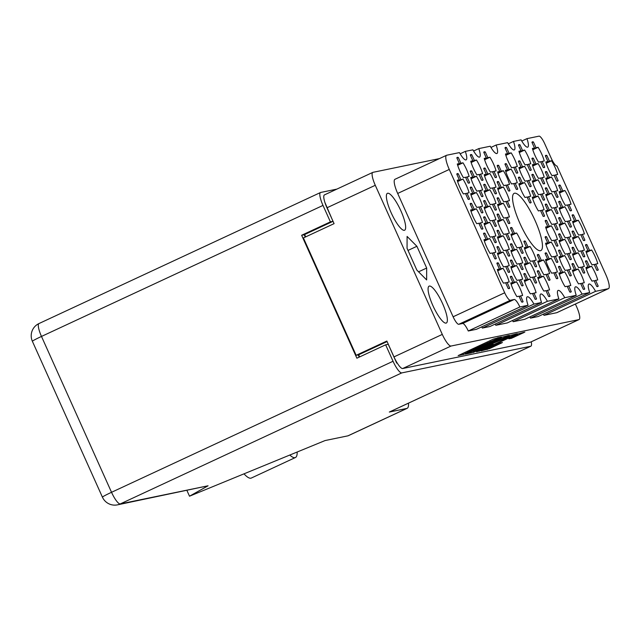 <?xml version="1.0" encoding="UTF-8"?>
<svg xmlns="http://www.w3.org/2000/svg" width="641" height="641" viewBox="0 0 641 641"><rect width="100%" height="100%" fill="white"/><g stroke="black" fill="none" stroke-linecap="round" stroke-linejoin="round"><path stroke-width="0.96" d="M558.151 180.61L555.579 174.881L557.678 174.448A14.15 3.349 65 0 0 551.532 160.763L549.425 161.203L546.853 155.475A14.15 3.349 65 0 0 545.779 155.37A14.15 3.349 65 0 0 545.355 155.787L547.927 161.508L545.82 161.949A14.15 3.349 65 0 0 548.384 168.895A14.15 3.349 65 0 0 551.973 175.626L554.072 175.193L556.644 180.914A14.15 3.349 65 0 0 557.726 181.026A14.15 3.349 65 0 0 558.151 180.61L557.125 181.083M544.73 167.125L542.158 161.404L544.257 160.971A14.15 3.349 65 0 0 538.111 147.286L536.012 147.718L533.44 141.998A14.15 3.349 65 0 0 532.359 141.885A14.15 3.349 65 0 0 531.934 142.31L534.506 148.031L532.407 148.464A14.15 3.349 65 0 0 534.963 155.41A14.15 3.349 65 0 0 538.552 162.149L540.659 161.716L543.231 167.437A14.15 3.349 65 0 0 544.305 167.549A14.15 3.349 65 0 0 544.73 167.125L543.704 167.605M544.682 183.39L542.11 177.669L544.209 177.228A14.15 3.349 65 0 0 538.063 163.551L535.956 163.984L533.384 158.263A14.15 3.349 65 0 0 532.31 158.151A14.15 3.349 65 0 0 531.886 158.575L534.458 164.296L532.351 164.729A14.15 3.349 65 0 0 534.914 171.676A14.15 3.349 65 0 0 538.504 178.414L540.603 177.974L543.175 183.703A14.15 3.349 65 0 0 544.257 183.807A14.15 3.349 65 0 0 544.682 183.39L543.656 183.863M531.213 186.17L528.641 180.45L530.74 180.017A14.15 3.349 65 0 0 524.594 166.331L522.487 166.764L519.915 161.043A14.15 3.349 65 0 0 518.841 160.931A14.15 3.349 65 0 0 518.417 161.356L520.989 167.077L518.881 167.509A14.15 3.349 65 0 0 521.445 174.456A14.15 3.349 65 0 0 525.035 181.195L527.134 180.762L529.706 186.483A14.15 3.349 65 0 0 530.788 186.595A14.15 3.349 65 0 0 531.213 186.17L530.187 186.651M517.744 188.959L515.172 183.23L517.271 182.797A14.15 3.349 65 0 0 511.125 169.12L509.018 169.553L506.446 163.832A14.15 3.349 65 0 0 505.372 163.719A14.15 3.349 65 0 0 504.948 164.136L507.52 169.865L505.412 170.298A14.15 3.349 65 0 0 507.976 177.245A14.15 3.349 65 0 0 511.566 183.975L513.665 183.542L516.237 189.263A14.15 3.349 65 0 0 517.319 189.375A14.15 3.349 65 0 0 517.744 188.959L516.718 189.432M571.516 210.352L568.944 204.623L571.043 204.191A14.15 3.349 65 0 0 564.897 190.513L562.798 190.946L560.226 185.225A14.15 3.349 65 0 0 559.144 185.113A14.15 3.349 65 0 0 558.72 185.529L561.292 191.258L559.192 191.691A14.15 3.349 65 0 0 561.748 198.638A14.15 3.349 65 0 0 565.338 205.368L567.445 204.936L570.017 210.657A14.15 3.349 65 0 0 571.091 210.769A14.15 3.349 65 0 0 571.516 210.352L570.49 210.825M558.047 213.132L555.475 207.412L557.574 206.979A14.15 3.349 65 0 0 551.428 193.294L549.329 193.726L546.757 188.005A14.15 3.349 65 0 0 545.675 187.893A14.15 3.349 65 0 0 545.251 188.318L547.823 194.039L545.723 194.471A14.15 3.349 65 0 0 548.279 201.418A14.15 3.349 65 0 0 551.869 208.157L553.976 207.724L556.548 213.445A14.15 3.349 65 0 0 557.622 213.557A14.15 3.349 65 0 0 558.047 213.132L557.021 213.605M544.578 215.913L542.006 210.192L544.105 209.759A14.15 3.349 65 0 0 537.959 196.074L535.86 196.515L533.288 190.786A14.15 3.349 65 0 0 532.206 190.681A14.15 3.349 65 0 0 531.782 191.098L534.354 196.819L532.254 197.26A14.15 3.349 65 0 0 534.81 204.207A14.15 3.349 65 0 0 538.4 210.937L540.507 210.504L543.079 216.225A14.15 3.349 65 0 0 544.153 216.338A14.15 3.349 65 0 0 544.578 215.913L543.552 216.394M584.88 240.095L582.308 234.374L584.416 233.933A14.15 3.349 65 0 0 578.262 220.256L576.163 220.688L573.591 214.967A14.15 3.349 65 0 0 572.517 214.855A14.15 3.349 65 0 0 572.084 215.272L574.657 221.001L572.557 221.433A14.15 3.349 65 0 0 575.121 228.38A14.15 3.349 65 0 0 578.703 235.119L580.81 234.678L583.382 240.407A14.15 3.349 65 0 0 584.456 240.511A14.15 3.349 65 0 0 584.88 240.095L583.863 240.567M571.411 242.875L568.839 237.154L570.947 236.721A14.15 3.349 65 0 0 564.793 223.036L562.694 223.469L560.122 217.748A14.15 3.349 65 0 0 559.048 217.636A14.15 3.349 65 0 0 558.615 218.06L561.187 223.781L559.088 224.214A14.15 3.349 65 0 0 561.652 231.161A14.15 3.349 65 0 0 565.234 237.899L567.341 237.466L569.913 243.187A14.15 3.349 65 0 0 570.987 243.3A14.15 3.349 65 0 0 571.411 242.875L570.394 243.356M557.942 245.663L555.37 239.934L557.478 239.502A14.15 3.349 65 0 0 551.324 225.824L549.225 226.257L546.653 220.528A14.15 3.349 65 0 0 545.579 220.424A14.15 3.349 65 0 0 545.146 220.841L547.718 226.569L545.619 227.002A14.15 3.349 65 0 0 548.183 233.949A14.15 3.349 65 0 0 551.765 240.679L553.872 240.247L556.444 245.968A14.15 3.349 65 0 0 557.518 246.08A14.15 3.349 65 0 0 557.942 245.663L556.925 246.136M598.253 269.837L595.681 264.116L597.781 263.675A14.15 3.349 65 0 0 591.635 249.998L589.528 250.431L586.956 244.71A14.15 3.349 65 0 0 585.882 244.598A14.15 3.349 65 0 0 585.457 245.022L588.029 250.743L585.922 251.176A14.15 3.349 65 0 0 588.486 258.123A14.15 3.349 65 0 0 592.076 264.861L594.175 264.421L596.747 270.149A14.15 3.349 65 0 0 597.821 270.262A14.15 3.349 65 0 0 598.253 269.837L597.228 270.31M584.784 272.617L582.212 266.896L584.312 266.464A14.15 3.349 65 0 0 578.166 252.778L576.059 253.219L573.487 247.49A14.15 3.349 65 0 0 572.413 247.378A14.15 3.349 65 0 0 571.988 247.803L574.56 253.524L572.453 253.956A14.15 3.349 65 0 0 575.017 260.911A14.15 3.349 65 0 0 578.607 267.642L580.706 267.209L583.278 272.93A14.15 3.349 65 0 0 584.352 273.042A14.15 3.349 65 0 0 584.784 272.617L583.759 273.098M571.315 275.406L568.743 269.677L570.843 269.244A14.15 3.349 65 0 0 564.697 255.567L562.59 255.999L560.018 250.278A14.15 3.349 65 0 0 558.944 250.166A14.15 3.349 65 0 0 558.519 250.583L561.091 256.312L558.984 256.745A14.15 3.349 65 0 0 561.548 263.691A14.15 3.349 65 0 0 565.138 270.422L567.237 269.989L569.809 275.718A14.15 3.349 65 0 0 570.883 275.822A14.15 3.349 65 0 0 571.315 275.406L570.29 275.878M557.846 278.186L555.274 272.465L557.374 272.032A14.15 3.349 65 0 0 551.228 258.347L549.121 258.78L546.549 253.059A14.15 3.349 65 0 0 545.475 252.947A14.15 3.349 65 0 0 545.05 253.371L547.622 259.092L545.515 259.525A14.15 3.349 65 0 0 548.079 266.472A14.15 3.349 65 0 0 551.669 273.21L553.768 272.778L556.34 278.498A14.15 3.349 65 0 0 557.414 278.611A14.15 3.349 65 0 0 557.846 278.186L556.821 278.667M531.261 169.913L528.689 164.184L530.788 163.751A14.15 3.349 65 0 0 524.642 150.066L522.543 150.507L519.971 144.778A14.15 3.349 65 0 0 518.889 144.674A14.15 3.349 65 0 0 518.465 145.09L521.037 150.811L518.938 151.252A14.15 3.349 65 0 0 521.494 158.199A14.15 3.349 65 0 0 525.083 164.929L527.19 164.497L529.762 170.218A14.15 3.349 65 0 0 530.836 170.33A14.15 3.349 65 0 0 531.261 169.913L530.235 170.386M517.792 172.693L515.22 166.972L517.327 166.532A14.15 3.349 65 0 0 511.173 152.854L509.074 153.287L506.502 147.566A14.15 3.349 65 0 0 505.42 147.454A14.15 3.349 65 0 0 504.996 147.879L507.568 153.6L505.469 154.032A14.15 3.349 65 0 0 508.025 160.979A14.15 3.349 65 0 0 511.614 167.718L513.721 167.277L516.293 173.006A14.15 3.349 65 0 0 517.367 173.118A14.15 3.349 65 0 0 517.792 172.693L516.766 173.166M558.095 196.867L555.523 191.146L557.63 190.714A14.15 3.349 65 0 0 551.476 177.028L549.377 177.461L546.805 171.74A14.15 3.349 65 0 0 545.731 171.628A14.15 3.349 65 0 0 545.299 172.052L547.871 177.773L545.771 178.206A14.15 3.349 65 0 0 548.335 185.153A14.15 3.349 65 0 0 551.917 191.891L554.024 191.459L556.596 197.18A14.15 3.349 65 0 0 557.67 197.292A14.15 3.349 65 0 0 558.095 196.867L557.077 197.348M544.626 199.655L542.054 193.927L544.161 193.494A14.15 3.349 65 0 0 538.007 179.817L535.908 180.249L533.336 174.528A14.15 3.349 65 0 0 532.262 174.416A14.15 3.349 65 0 0 531.83 174.833L534.402 180.562L532.302 180.994A14.15 3.349 65 0 0 534.866 187.941A14.15 3.349 65 0 0 538.448 194.672L540.555 194.239L543.127 199.96A14.15 3.349 65 0 0 544.201 200.072A14.15 3.349 65 0 0 544.626 199.655L543.608 200.128M531.157 202.436L528.585 196.715L530.692 196.282A14.15 3.349 65 0 0 524.538 182.597L522.439 183.03L519.867 177.309A14.15 3.349 65 0 0 518.793 177.196A14.15 3.349 65 0 0 518.361 177.621L520.933 183.342L518.833 183.775A14.15 3.349 65 0 0 521.397 190.722A14.15 3.349 65 0 0 524.979 197.46L527.086 197.027L529.658 202.748A14.15 3.349 65 0 0 530.732 202.86A14.15 3.349 65 0 0 531.157 202.436L530.139 202.917M571.468 226.61L568.896 220.889L570.995 220.456A14.15 3.349 65 0 0 564.849 206.771L562.742 207.211L560.17 201.482A14.15 3.349 65 0 0 559.096 201.378A14.15 3.349 65 0 0 558.672 201.795L561.244 207.516L559.136 207.956A14.15 3.349 65 0 0 561.7 214.903A14.15 3.349 65 0 0 565.29 221.634L567.389 221.201L569.961 226.922A14.15 3.349 65 0 0 571.035 227.034A14.15 3.349 65 0 0 571.468 226.61L570.442 227.09M557.999 229.398L555.427 223.677L557.526 223.236A14.15 3.349 65 0 0 551.38 209.559L549.273 209.992L546.701 204.271A14.15 3.349 65 0 0 545.627 204.159A14.15 3.349 65 0 0 545.203 204.575L547.775 210.304L545.667 210.737A14.15 3.349 65 0 0 548.231 217.684A14.15 3.349 65 0 0 551.821 224.422L553.92 223.981L556.492 229.71A14.15 3.349 65 0 0 557.566 229.815A14.15 3.349 65 0 0 557.999 229.398L556.973 229.871M584.832 256.36L582.26 250.631L584.36 250.198A14.15 3.349 65 0 0 578.214 236.521L576.115 236.954L573.543 231.225A14.15 3.349 65 0 0 572.461 231.121A14.15 3.349 65 0 0 572.036 231.537L574.608 237.258L572.509 237.699A14.15 3.349 65 0 0 575.065 244.646A14.15 3.349 65 0 0 578.655 251.376L580.754 250.943L583.326 256.664A14.15 3.349 65 0 0 584.408 256.777A14.15 3.349 65 0 0 584.832 256.36L583.807 256.833M571.363 259.14L568.791 253.419L570.891 252.979A14.15 3.349 65 0 0 564.745 239.301L562.646 239.734L560.074 234.013A14.15 3.349 65 0 0 558.992 233.901A14.15 3.349 65 0 0 558.567 234.326L561.139 240.046L559.04 240.479A14.15 3.349 65 0 0 561.596 247.426A14.15 3.349 65 0 0 565.186 254.165L567.285 253.724L569.857 259.453A14.15 3.349 65 0 0 570.939 259.565A14.15 3.349 65 0 0 571.363 259.14L570.338 259.613M557.894 261.921L555.322 256.2L557.422 255.767A14.15 3.349 65 0 0 551.276 242.082L549.177 242.522L546.605 236.793A14.15 3.349 65 0 0 545.523 236.681A14.15 3.349 65 0 0 545.098 237.106L547.67 242.827L545.571 243.268A14.15 3.349 65 0 0 548.127 250.214A14.15 3.349 65 0 0 551.717 256.945L553.824 256.512L556.396 262.233A14.15 3.349 65 0 0 557.47 262.345A14.15 3.349 65 0 0 557.894 261.921L556.869 262.401M550.026 296.054L547.454 290.333L549.553 289.9A14.15 3.349 65 0 0 543.408 276.215L541.3 276.648L538.728 270.927A14.15 3.349 65 0 0 537.655 270.814A14.15 3.349 65 0 0 537.23 271.239L539.802 276.96L537.695 277.393A14.15 3.349 65 0 0 540.259 284.348A14.15 3.349 65 0 0 543.848 291.078L545.948 290.645L548.52 296.366A14.15 3.349 65 0 0 549.593 296.479A14.15 3.349 65 0 0 550.026 296.054L549 296.535M536.557 298.842L533.985 293.113L536.084 292.681A14.15 3.349 65 0 0 529.939 279.003L527.831 279.436L525.259 273.715A14.15 3.349 65 0 0 524.186 273.603A14.15 3.349 65 0 0 523.761 274.019L526.333 279.748L524.226 280.181A14.15 3.349 65 0 0 526.79 287.128A14.15 3.349 65 0 0 530.379 293.858L532.479 293.426L535.051 299.147A14.15 3.349 65 0 0 536.124 299.259A14.15 3.349 65 0 0 536.557 298.842L535.531 299.315M523.088 301.623L520.516 295.902L522.615 295.469A14.15 3.349 65 0 0 516.47 281.784L514.362 282.216L511.79 276.495A14.15 3.349 65 0 0 510.717 276.383A14.15 3.349 65 0 0 510.292 276.808L512.864 282.529L510.757 282.961A14.15 3.349 65 0 0 513.321 289.908A14.15 3.349 65 0 0 516.91 296.647L519.01 296.214L521.582 301.935A14.15 3.349 65 0 0 522.655 302.047A14.15 3.349 65 0 0 523.088 301.623L522.062 302.103M536.653 266.311L534.081 260.591L536.188 260.158A14.15 3.349 65 0 0 530.035 246.473L527.936 246.905L525.364 241.184A14.15 3.349 65 0 0 524.29 241.072A14.15 3.349 65 0 0 523.857 241.497L526.429 247.218L524.33 247.65A14.15 3.349 65 0 0 526.894 254.597A14.15 3.349 65 0 0 530.476 261.336L532.583 260.903L535.155 266.624A14.15 3.349 65 0 0 536.229 266.736A14.15 3.349 65 0 0 536.653 266.311L535.636 266.792M523.184 269.1L520.612 263.371L522.719 262.938A14.15 3.349 65 0 0 516.566 249.261L514.467 249.694L511.895 243.965A14.15 3.349 65 0 0 510.821 243.86A14.15 3.349 65 0 0 510.388 244.277L512.96 249.998L510.861 250.439A14.15 3.349 65 0 0 513.425 257.386A14.15 3.349 65 0 0 517.007 264.116L519.114 263.683L521.686 269.404A14.15 3.349 65 0 0 522.76 269.516A14.15 3.349 65 0 0 523.184 269.1L522.167 269.573M509.715 271.88L507.143 266.159L509.25 265.719A14.15 3.349 65 0 0 503.097 252.041L500.998 252.474L498.426 246.753A14.15 3.349 65 0 0 497.352 246.641A14.15 3.349 65 0 0 496.919 247.065L499.491 252.786L497.392 253.219A14.15 3.349 65 0 0 499.956 260.166A14.15 3.349 65 0 0 503.538 266.904L505.645 266.464L508.217 272.193A14.15 3.349 65 0 0 509.291 272.305A14.15 3.349 65 0 0 509.715 271.88L508.698 272.353M509.819 239.349L507.247 233.628L509.347 233.196A14.15 3.349 65 0 0 503.201 219.51L501.102 219.951L498.53 214.222A14.15 3.349 65 0 0 497.448 214.118A14.15 3.349 65 0 0 497.023 214.535L499.595 220.256L497.496 220.696A14.15 3.349 65 0 0 500.052 227.643A14.15 3.349 65 0 0 503.642 234.374L505.741 233.941L508.313 239.662A14.15 3.349 65 0 0 509.395 239.774A14.15 3.349 65 0 0 509.819 239.349L508.794 239.83M496.35 242.138L493.778 236.417L495.878 235.976A14.15 3.349 65 0 0 489.732 222.299L487.633 222.731L485.061 217.011A14.15 3.349 65 0 0 483.979 216.898A14.15 3.349 65 0 0 483.554 217.315L486.126 223.044L484.027 223.477A14.15 3.349 65 0 0 486.583 230.423A14.15 3.349 65 0 0 490.173 237.162L492.272 236.721L494.844 242.45A14.15 3.349 65 0 0 495.926 242.554A14.15 3.349 65 0 0 496.35 242.138L495.325 242.61M509.924 206.827L507.352 201.106L509.451 200.665A14.15 3.349 65 0 0 503.305 186.988L501.198 187.42L498.626 181.699A14.15 3.349 65 0 0 497.552 181.587A14.15 3.349 65 0 0 497.128 182.012L499.7 187.733L497.592 188.166A14.15 3.349 65 0 0 500.156 195.112A14.15 3.349 65 0 0 503.746 201.851L505.845 201.41L508.417 207.139A14.15 3.349 65 0 0 509.491 207.243A14.15 3.349 65 0 0 509.924 206.827L508.898 207.299M496.455 209.607L493.882 203.886L495.982 203.453A14.15 3.349 65 0 0 489.836 189.768L487.729 190.201L485.157 184.48A14.15 3.349 65 0 0 484.083 184.368A14.15 3.349 65 0 0 483.659 184.792L486.231 190.513L484.123 190.946A14.15 3.349 65 0 0 486.687 197.893A14.15 3.349 65 0 0 490.277 204.631L492.376 204.199L494.948 209.919A14.15 3.349 65 0 0 496.022 210.032A14.15 3.349 65 0 0 496.455 209.607L495.429 210.088M482.985 212.395L480.413 206.666L482.513 206.234A14.15 3.349 65 0 0 476.367 192.556L474.26 192.989L471.688 187.268A14.15 3.349 65 0 0 470.614 187.156A14.15 3.349 65 0 0 470.19 187.573L472.762 193.302L470.654 193.734A14.15 3.349 65 0 0 473.218 200.681A14.15 3.349 65 0 0 476.808 207.412L478.907 206.979L481.479 212.7A14.15 3.349 65 0 0 482.553 212.812A14.15 3.349 65 0 0 482.985 212.395L481.96 212.868M496.551 177.084L493.979 171.355L496.086 170.923A14.15 3.349 65 0 0 489.932 157.245L487.833 157.678L485.261 151.957A14.15 3.349 65 0 0 484.187 151.845A14.15 3.349 65 0 0 483.755 152.262L486.327 157.99L484.227 158.423A14.15 3.349 65 0 0 486.791 165.37A14.15 3.349 65 0 0 490.373 172.1L492.48 171.668L495.052 177.397A14.15 3.349 65 0 0 496.126 177.501A14.15 3.349 65 0 0 496.551 177.084L495.533 177.557M483.082 179.865L480.51 174.144L482.617 173.711A14.15 3.349 65 0 0 476.463 160.026L474.364 160.458L471.792 154.737A14.15 3.349 65 0 0 470.718 154.625A14.15 3.349 65 0 0 470.286 155.05L472.858 160.771L470.758 161.203A14.15 3.349 65 0 0 473.322 168.15A14.15 3.349 65 0 0 476.904 174.889L479.011 174.456L481.583 180.177A14.15 3.349 65 0 0 482.657 180.289A14.15 3.349 65 0 0 483.082 179.865L482.064 180.345M550.074 279.796L547.502 274.068L549.601 273.635A14.15 3.349 65 0 0 543.456 259.95L541.349 260.39L538.777 254.661A14.15 3.349 65 0 0 537.703 254.557A14.15 3.349 65 0 0 537.278 254.974L539.85 260.695L537.751 261.135A14.15 3.349 65 0 0 540.307 268.082A14.15 3.349 65 0 0 543.897 274.813L545.996 274.38L548.568 280.101A14.15 3.349 65 0 0 549.649 280.213A14.15 3.349 65 0 0 550.074 279.796L549.049 280.269M536.605 282.577L534.033 276.856L536.132 276.415A14.15 3.349 65 0 0 529.987 262.738L527.88 263.171L525.308 257.45A14.15 3.349 65 0 0 524.234 257.337A14.15 3.349 65 0 0 523.809 257.762L526.381 263.483L524.282 263.916A14.15 3.349 65 0 0 526.838 270.863A14.15 3.349 65 0 0 530.428 277.601L532.527 277.16L535.099 282.889A14.15 3.349 65 0 0 536.18 283.002A14.15 3.349 65 0 0 536.605 282.577L535.58 283.05M523.136 285.357L520.564 279.636L522.663 279.204A14.15 3.349 65 0 0 516.518 265.518L514.411 265.959L511.838 260.23A14.15 3.349 65 0 0 510.765 260.118A14.15 3.349 65 0 0 510.34 260.542L512.912 266.263L510.813 266.696A14.15 3.349 65 0 0 513.369 273.651A14.15 3.349 65 0 0 516.958 280.381L519.058 279.949L521.63 285.67A14.15 3.349 65 0 0 522.711 285.782A14.15 3.349 65 0 0 523.136 285.357L522.111 285.838M509.667 288.146L507.095 282.417L509.194 281.984A14.15 3.349 65 0 0 503.049 268.307L500.95 268.739L498.377 263.018A14.15 3.349 65 0 0 497.296 262.906A14.15 3.349 65 0 0 496.871 263.323L499.443 269.052L497.344 269.484A14.15 3.349 65 0 0 499.9 276.431A14.15 3.349 65 0 0 503.489 283.162L505.589 282.729L508.161 288.45A14.15 3.349 65 0 0 509.242 288.562A14.15 3.349 65 0 0 509.667 288.146L508.642 288.618M523.24 252.834L520.668 247.114L522.768 246.673A14.15 3.349 65 0 0 516.622 232.995L514.515 233.428L511.943 227.707A14.15 3.349 65 0 0 510.869 227.595A14.15 3.349 65 0 0 510.444 228.012L513.016 233.741L510.909 234.173A14.15 3.349 65 0 0 513.473 241.12A14.15 3.349 65 0 0 517.063 247.859L519.162 247.418L521.734 253.147A14.15 3.349 65 0 0 522.808 253.251A14.15 3.349 65 0 0 523.24 252.834L522.215 253.307M509.771 255.615L507.199 249.894L509.299 249.461A14.15 3.349 65 0 0 503.153 235.776L501.046 236.209L498.474 230.488A14.15 3.349 65 0 0 497.4 230.375A14.15 3.349 65 0 0 496.975 230.8L499.547 236.521L497.44 236.954A14.15 3.349 65 0 0 500.004 243.9A14.15 3.349 65 0 0 503.594 250.639L505.693 250.206L508.265 255.927A14.15 3.349 65 0 0 509.339 256.039A14.15 3.349 65 0 0 509.771 255.615L508.746 256.096M496.302 258.403L493.73 252.674L495.83 252.242A14.15 3.349 65 0 0 489.684 238.564L487.577 238.997L485.005 233.268A14.15 3.349 65 0 0 483.931 233.164A14.15 3.349 65 0 0 483.506 233.58L486.078 239.301L483.971 239.742A14.15 3.349 65 0 0 486.535 246.689A14.15 3.349 65 0 0 490.125 253.419L492.224 252.987L494.796 258.708A14.15 3.349 65 0 0 495.87 258.82A14.15 3.349 65 0 0 496.302 258.403L495.277 258.876M509.867 223.092L507.295 217.363L509.403 216.93A14.15 3.349 65 0 0 503.249 203.253L501.15 203.686L498.578 197.965A14.15 3.349 65 0 0 497.504 197.853A14.15 3.349 65 0 0 497.071 198.269L499.643 203.998L497.544 204.431A14.15 3.349 65 0 0 500.108 211.378A14.15 3.349 65 0 0 503.69 218.108L505.797 217.676L508.369 223.397A14.15 3.349 65 0 0 509.443 223.509A14.15 3.349 65 0 0 509.867 223.092L508.85 223.565M496.398 225.872L493.826 220.151L495.934 219.719A14.15 3.349 65 0 0 489.78 206.033L487.681 206.466L485.109 200.745A14.15 3.349 65 0 0 484.035 200.633A14.15 3.349 65 0 0 483.602 201.058L486.174 206.779L484.075 207.211A14.15 3.349 65 0 0 486.639 214.158A14.15 3.349 65 0 0 490.221 220.897L492.328 220.464L494.9 226.185A14.15 3.349 65 0 0 495.974 226.297A14.15 3.349 65 0 0 496.398 225.872L495.381 226.345M482.929 228.653L480.357 222.932L482.465 222.499A14.15 3.349 65 0 0 476.311 208.814L474.212 209.254L471.64 203.526A14.15 3.349 65 0 0 470.566 203.421A14.15 3.349 65 0 0 470.133 203.838L472.705 209.559L470.606 210A14.15 3.349 65 0 0 473.17 216.946A14.15 3.349 65 0 0 476.752 223.677L478.859 223.244L481.431 228.965A14.15 3.349 65 0 0 482.505 229.077A14.15 3.349 65 0 0 482.929 228.653L481.912 229.133M509.972 190.561L507.4 184.84L509.499 184.408A14.15 3.349 65 0 0 503.353 170.722L501.254 171.155L498.682 165.434A14.15 3.349 65 0 0 497.6 165.322A14.15 3.349 65 0 0 497.176 165.747L499.748 171.468L497.648 171.9A14.15 3.349 65 0 0 500.204 178.847A14.15 3.349 65 0 0 503.794 185.586L505.893 185.153L508.465 190.874A14.15 3.349 65 0 0 509.547 190.986A14.15 3.349 65 0 0 509.972 190.561L508.946 191.042M496.503 193.35L493.931 187.621L496.03 187.188A14.15 3.349 65 0 0 489.884 173.503L487.785 173.943L485.213 168.214A14.15 3.349 65 0 0 484.131 168.11A14.15 3.349 65 0 0 483.707 168.527L486.279 174.248L484.179 174.689A14.15 3.349 65 0 0 486.735 181.635A14.15 3.349 65 0 0 490.325 188.366L492.424 187.933L494.996 193.654A14.15 3.349 65 0 0 496.078 193.766A14.15 3.349 65 0 0 496.503 193.35L495.477 193.822M483.034 196.13L480.462 190.409L482.561 189.968A14.15 3.349 65 0 0 476.415 176.291L474.316 176.724L471.744 171.003A14.15 3.349 65 0 0 470.662 170.891A14.15 3.349 65 0 0 470.238 171.315L472.81 177.036L470.71 177.469A14.15 3.349 65 0 0 473.266 184.416A14.15 3.349 65 0 0 476.856 191.154L478.963 190.714L481.535 196.442A14.15 3.349 65 0 0 482.609 196.547A14.15 3.349 65 0 0 483.034 196.13L482.008 196.603M598.197 286.102L595.625 280.373L597.732 279.941A14.15 3.349 65 0 0 591.579 266.263L589.48 266.696L586.908 260.975A14.15 3.349 65 0 0 585.834 260.863A14.15 3.349 65 0 0 585.401 261.28L587.973 267.009L585.874 267.441A14.15 3.349 65 0 0 588.438 274.388A14.15 3.349 65 0 0 592.02 281.119L594.127 280.686L596.699 286.407A14.15 3.349 65 0 0 597.773 286.519A14.15 3.349 65 0 0 598.197 286.102L597.18 286.575M584.728 288.883L582.156 283.162L584.263 282.729A14.15 3.349 65 0 0 578.11 269.044L576.011 269.476L573.439 263.755A14.15 3.349 65 0 0 572.365 263.643A14.15 3.349 65 0 0 571.932 264.068L574.504 269.789L572.405 270.222A14.15 3.349 65 0 0 574.969 277.168A14.15 3.349 65 0 0 578.551 283.907L580.658 283.474L583.23 289.195A14.15 3.349 65 0 0 584.304 289.307A14.15 3.349 65 0 0 584.728 288.883L583.711 289.363M571.259 291.671L568.687 285.942L570.794 285.509A14.15 3.349 65 0 0 564.641 271.824L562.542 272.265L559.97 266.536A14.15 3.349 65 0 0 558.896 266.432A14.15 3.349 65 0 0 558.463 266.848L561.035 272.569L558.936 273.01A14.15 3.349 65 0 0 561.5 279.957A14.15 3.349 65 0 0 565.082 286.687L567.189 286.255L569.761 291.976A14.15 3.349 65 0 0 570.835 292.088A14.15 3.349 65 0 0 571.259 291.671L570.242 292.144M469.613 182.653L467.041 176.924L469.148 176.491A14.15 3.349 65 0 0 462.994 162.806L460.895 163.247L458.323 157.518A14.15 3.349 65 0 0 457.249 157.414A14.15 3.349 65 0 0 456.817 157.83L459.389 163.551L457.289 163.992A14.15 3.349 65 0 0 459.853 170.939A14.15 3.349 65 0 0 463.435 177.669L465.542 177.237L468.114 182.957A14.15 3.349 65 0 0 469.188 183.07A14.15 3.349 65 0 0 469.613 182.653L468.595 183.126M456.913 174.416L458.275 173.783A14.15 3.349 -115 0 0 457.193 173.671A14.15 3.349 -115 0 0 456.769 174.096L459.341 179.817L457.241 180.249A14.15 3.349 65 0 0 459.797 187.196A14.15 3.349 65 0 0 463.387 193.935L465.494 193.502L468.066 199.223A14.15 3.349 -115 0 0 469.14 199.335A14.15 3.349 -115 0 0 469.565 198.91L468.539 199.391M488.995 347.254L485.317 349.321L499.796 343.063L502.432 342.534L489.508 348.648L481.119 350.867L482.489 350.098L516.374 334.33L524.835 332.11L511.494 338.28L508.858 338.817L517.872 334.249L511.302 336.878L488.923 347.101M473.058 352.534L491.431 344.209L493.201 343.856L491.759 344.626L476.575 351.797L481.599 350.282L516.926 333.745L508.465 335.964L473.058 352.534M535.019 220.416A31.569 7.476 65 0 0 514.186 193.342A31.569 7.476 65 0 0 519.995 223.517A31.569 7.476 65 0 0 540.828 250.583A31.569 7.476 65 0 0 535.019 220.416M442.562 303.578A20.36 4.824 65 0 0 429.133 286.126A20.36 4.824 65 0 0 432.875 305.581A20.36 4.824 65 0 0 446.312 323.032A20.36 4.824 65 0 0 442.562 303.578M400.857 210.777A20.36 4.824 65 0 0 387.428 193.326A20.36 4.824 65 0 0 391.17 212.78A20.36 4.824 65 0 0 404.607 230.239A20.36 4.824 65 0 0 400.857 210.777M546.853 155.475L545.499 156.108M533.44 141.998L532.078 142.631M533.384 158.263L532.03 158.896M519.915 161.043L518.561 161.676M506.446 163.832L505.092 164.457M560.226 185.225L558.864 185.85M546.757 188.005L545.395 188.638M533.288 190.786L531.926 191.419M573.591 214.967L572.229 215.6M560.122 217.748L558.76 218.381M546.653 220.528L545.291 221.161M586.956 244.71L585.602 245.343M573.487 247.49L572.133 248.123M560.018 250.278L558.664 250.911M546.549 253.059L545.195 253.692M519.971 144.778L518.609 145.411M506.502 147.566L505.14 148.199M546.805 171.74L545.443 172.373M533.336 174.528L531.974 175.153M519.867 177.309L518.513 177.942M560.17 201.482L558.816 202.115M546.701 204.271L545.347 204.904M573.543 231.225L572.181 231.858M560.074 234.013L558.712 234.646M546.605 236.793L545.243 237.426M538.728 270.927L537.374 271.56M525.259 273.715L523.905 274.34M511.79 276.495L510.436 277.128M525.364 241.184L524.001 241.817M511.895 243.965L510.532 244.598M498.426 246.753L497.063 247.386M498.53 214.222L497.168 214.855M485.061 217.011L483.699 217.644M498.626 181.699L497.272 182.332M485.157 184.48L483.803 185.113M471.688 187.268L470.334 187.893M485.261 151.957L483.899 152.59M471.792 154.737L470.43 155.37M538.777 254.661L537.422 255.294M525.308 257.45L523.953 258.083M511.838 260.23L510.484 260.863M498.377 263.018L497.015 263.643M511.943 227.707L510.589 228.34M498.474 230.488L497.12 231.121M485.005 233.268L483.651 233.901M498.578 197.965L497.216 198.59M485.109 200.745L483.747 201.378M471.64 203.526L470.278 204.159M498.682 165.434L497.32 166.067M485.213 168.214L483.851 168.847M471.744 171.003L470.382 171.636M586.908 260.975L585.545 261.6M573.439 263.755L572.076 264.388M559.97 266.536L558.607 267.169M458.323 157.518L456.961 158.151M473.699 351.917L509.018 335.371L500.557 337.599L466.68 353.367L465.302 354.136L471.303 352.895L473.699 351.917L473.322 351.092M439.438 158.599L372.966 172.333A13.501 3.197 65 0 0 372.798 172.389A13.501 3.197 65 0 0 375.281 185.289L442.298 334.41A13.501 3.197 65 0 0 451.032 346.036L578.879 319.619A13.501 3.197 65 0 0 579.055 319.563A13.501 3.197 65 0 0 576.571 306.654L575.394 304.042M579.055 319.563L530.724 342.054A13.501 3.197 -115 0 1 530.556 342.11L402.708 368.527A13.501 3.197 -115 0 1 393.967 356.901L386.844 341.036L356.156 355.314L303.401 237.931L334.081 223.645L326.958 207.788A13.501 3.197 -115 0 1 324.474 194.88L372.798 172.389M497.929 338.336L501.262 336.966L493.466 339.065L458.147 355.603L463.611 354.489L469.949 350.939L497.929 338.336L497.648 337.711M582.1 294.115L530.516 318.128L538.128 316.55L589.712 292.544L582.1 294.115A13.06 3.093 65 0 0 575.442 286.848A13.06 3.093 65 0 0 576.243 295.325L524.659 319.338L513.161 321.71L564.753 297.704A13.06 3.093 65 0 0 558.087 290.429A13.06 3.093 65 0 0 558.888 298.914L547.398 301.286L495.813 325.299L507.303 322.92L558.888 298.914M576.243 295.325L564.753 297.704M608.477 288.642L556.885 312.656A14.807 3.509 -115 0 1 556.7 312.712L608.285 288.706A14.807 3.509 65 0 0 608.477 288.642A14.807 3.509 65 0 0 605.753 274.492L557.005 166.027A8.71 2.059 -115 0 1 551.364 158.527L544.682 143.656A8.71 2.059 65 0 0 539.049 136.148L526.95 138.648A13.06 3.093 65 0 1 527.751 147.134A13.06 3.093 65 0 1 521.093 139.858L513.481 141.429L508.305 143.84M513.481 141.429A13.06 3.093 65 0 1 514.282 149.914A13.06 3.093 65 0 1 507.624 142.647L496.134 145.018L490.958 147.43M496.134 145.018A13.06 3.093 65 0 1 496.927 153.503A13.06 3.093 65 0 1 490.269 146.228L478.779 148.608L473.603 151.012M478.779 148.608A13.06 3.093 65 0 1 479.572 157.085A13.06 3.093 65 0 1 472.914 149.818L465.31 151.388L460.134 153.8M465.31 151.388A13.06 3.093 65 0 1 466.111 159.873A13.06 3.093 65 0 1 459.445 152.598L446.729 155.226A14.807 3.509 65 0 0 446.545 155.29A14.807 3.509 65 0 0 449.269 169.44L504.699 292.777A8.71 2.059 65 0 0 510.34 300.276L514.218 299.475A8.71 2.059 -115 0 1 519.859 306.983L528.064 305.284L476.479 329.29L468.275 330.988L519.859 306.983M541.533 302.496L533.929 304.074L482.344 328.08L489.948 326.509L541.533 302.496A13.06 3.093 65 0 1 540.732 294.019A13.06 3.093 65 0 1 547.398 301.286M359.625 356.925L358.672 354.793L356.156 355.314M387.084 341.573L358.672 354.793M305.669 236.874L304.619 234.542M526.95 138.648L521.774 141.06M449.269 169.44L397.684 193.446L453.115 316.782L504.699 292.777M510.34 300.276L458.748 324.29L462.634 323.489L514.218 299.475M608.285 288.706L595.569 291.335L543.985 315.34L556.7 312.712M529.835 316.926A13.06 3.093 -115 0 1 530.516 318.128M512.48 320.516A13.06 3.093 -115 0 1 513.161 321.71M495.124 324.098A13.06 3.093 -115 0 1 495.813 325.299M481.655 326.886A13.06 3.093 -115 0 1 482.344 328.08M468.275 330.988A8.71 2.059 65 0 0 462.634 323.489M458.748 324.29A8.71 2.059 -115 0 1 453.115 316.782M397.684 193.446A14.807 3.509 -115 0 1 394.96 179.296L446.545 155.29M543.304 314.146A13.06 3.093 -115 0 1 543.985 315.34M426.674 268.042L416.898 246.288L407.091 236.425L407.059 248.323L416.834 270.069L426.642 279.933L426.674 268.042L418.565 271.816M469.565 198.91L466.993 193.189L469.092 192.757A14.15 3.349 65 0 0 462.946 179.071L457.474 181.074M458.275 173.783L460.847 179.504M595.569 291.335A13.06 3.093 65 0 0 588.911 284.059A13.06 3.093 65 0 0 589.712 292.544M533.929 304.074A13.06 3.093 65 0 0 527.263 296.799A13.06 3.093 65 0 0 528.064 305.284M408.005 250.431L416.898 246.288M500.877 337.727L468.451 352.798L476.888 349.505L497.216 340.042L501.823 337.575L500.773 337.495M506.021 337.991L509.875 335.932L503.297 338.552L493.995 342.983L506.021 337.991M466.993 193.189L465.638 193.822M457.626 181.547L462.946 179.071M459.341 179.817L457.378 180.73M467.041 176.924L465.687 177.557M457.674 165.29L462.994 162.806M460.895 163.247L457.53 164.809M459.389 163.551L457.426 164.473M568.687 285.942L567.333 286.575M559.321 274.308L564.641 271.824M562.542 272.265L559.176 273.827M561.035 272.569L559.072 273.491M582.156 283.162L580.802 283.795M572.79 271.52L578.11 269.044M576.011 269.476L572.645 271.047M574.504 269.789L572.541 270.702M595.625 280.373L594.271 281.006M586.259 268.739L591.579 266.263M589.48 266.696L586.114 268.259M587.973 267.009L586.01 267.922M480.462 190.409L479.107 191.042M471.095 178.767L476.415 176.291M474.316 176.724L470.943 178.294M472.81 177.036L470.847 177.95M493.931 187.621L492.576 188.254M484.564 175.987L489.884 173.503M487.785 173.943L484.412 175.506M486.279 174.248L484.316 175.169M507.4 184.84L506.037 185.473M498.033 173.198L503.353 170.722M501.254 171.155L497.881 172.725M499.748 171.468L497.785 172.381M480.357 222.932L479.003 223.565M470.991 211.298L476.311 208.814M474.212 209.254L470.847 210.817M472.705 209.559L470.742 210.48M493.826 220.151L492.472 220.784M484.46 208.509L489.78 206.033M487.681 206.466L484.316 208.037M486.174 206.779L484.211 207.692M507.295 217.363L505.941 217.996M497.929 205.729L503.249 203.253M501.15 203.686L497.785 205.248M499.643 203.998L497.68 204.912M493.73 252.674L492.368 253.307M484.356 241.04L489.684 238.564M487.577 238.997L484.211 240.559M486.078 239.301L484.107 240.223M507.199 249.894L505.837 250.527M497.825 238.252L503.153 235.776M501.046 236.209L497.68 237.779M499.547 236.521L497.576 237.434M520.668 247.114L519.306 247.738M511.294 235.471L516.622 232.995M514.515 233.428L511.149 234.999M513.016 233.741L511.045 234.654M507.095 282.417L505.733 283.05M497.728 270.782L503.049 268.307M500.95 268.739L497.576 270.302M499.443 269.052L497.48 269.965M520.564 279.636L519.202 280.269M511.197 267.994L516.518 265.518M514.411 265.959L511.045 267.521M512.912 266.263L510.949 267.177M534.033 276.856L532.671 277.489M524.667 265.214L529.987 262.738M527.88 263.171L524.514 264.741M526.381 263.483L524.418 264.396M547.502 274.068L546.14 274.701M538.136 262.433L543.456 259.95M541.349 260.39L537.983 261.953M539.85 260.695L537.887 261.616M480.51 174.144L479.156 174.777M471.143 162.502L476.463 160.026M474.364 160.458L470.999 162.029M472.858 160.771L470.895 161.684M493.979 171.355L492.625 171.988M484.612 159.721L489.932 157.245M487.833 157.678L484.468 159.24M486.327 157.99L484.364 158.904M480.413 206.666L479.051 207.299M471.039 195.032L476.367 192.556M474.26 192.989L470.895 194.552M472.762 193.302L470.79 194.215M493.882 203.886L492.52 204.519M484.508 192.244L489.836 189.768M487.729 190.201L484.364 191.771M486.231 190.513L484.259 191.427M507.352 201.106L505.989 201.739M497.977 189.464L503.305 186.988M501.198 187.42L497.833 188.991M499.7 187.733L497.728 188.646M493.778 236.417L492.424 237.042M484.412 224.775L489.732 222.299M487.633 222.731L484.259 224.302M486.126 223.044L484.163 223.957M507.247 233.628L505.885 234.261M497.881 221.994L503.201 219.51M501.102 219.951L497.728 221.514M499.595 220.256L497.632 221.177M507.143 266.159L505.789 266.792M497.777 254.517L503.097 252.041M500.998 252.474L497.632 254.044M499.491 252.786L497.528 253.7M520.612 263.371L519.258 264.004M511.246 251.737L516.566 249.261M514.467 249.694L511.101 251.256M512.96 249.998L510.997 250.919M534.081 260.591L532.727 261.224M524.715 248.948L530.035 246.473M527.936 246.905L524.57 248.476M526.429 247.218L524.466 248.131M520.516 295.902L519.154 296.535M511.141 284.259L516.47 281.784M514.362 282.216L510.997 283.787M512.864 282.529L510.893 283.442M533.985 293.113L532.623 293.746M524.61 281.479L529.939 279.003M527.831 279.436L524.466 280.998M526.333 279.748L524.362 280.662M547.454 290.333L546.092 290.966M538.079 278.691L543.408 276.215M541.3 276.648L537.935 278.218M539.802 276.96L537.831 277.874M555.322 256.2L553.968 256.833M545.956 244.558L551.276 242.082M549.177 242.522L545.803 244.085M547.67 242.827L545.707 243.74M568.791 253.419L567.437 254.052M559.425 241.777L564.745 239.301M562.646 239.734L559.273 241.304M561.139 240.046L559.176 240.96M582.26 250.631L580.906 251.264M572.894 238.997L578.214 236.521M576.115 236.954L572.742 238.516M574.608 237.258L572.645 238.18M555.427 223.677L554.064 224.302M546.052 212.035L551.38 209.559M549.273 209.992L545.908 211.562M547.775 210.304L545.803 211.218M568.896 220.889L567.533 221.522M559.521 209.254L564.849 206.771M562.742 207.211L559.377 208.774M561.244 207.516L559.273 208.437M528.585 196.715L527.231 197.348M519.218 185.073L524.538 182.597M522.439 183.03L519.074 184.6M520.933 183.342L518.97 184.255M542.054 193.927L540.7 194.56M532.687 182.292L538.007 179.817M535.908 180.249L532.543 181.812M534.402 180.562L532.439 181.475M555.523 191.146L554.169 191.779M546.156 179.504L551.476 177.028M549.377 177.461L546.012 179.031M547.871 177.773L545.908 178.687M515.22 166.972L513.866 167.605M505.853 155.33L511.173 152.854M509.074 153.287L505.701 154.858M507.568 153.6L505.605 154.513M528.689 164.184L527.335 164.817M519.322 152.55L524.642 150.066M522.543 150.507L519.17 152.069M521.037 150.811L519.074 151.733M555.274 272.465L553.912 273.098M545.9 260.823L551.228 258.347M549.121 258.78L545.755 260.35M547.622 259.092L545.651 260.006M568.743 269.677L567.381 270.31M559.369 258.043L564.697 255.567M562.59 255.999L559.224 257.562M561.091 256.312L559.12 257.225M582.212 266.896L580.85 267.529M572.838 255.254L578.166 252.778M576.059 253.219L572.693 254.781M574.56 253.524L572.589 254.437M595.681 264.116L594.319 264.749M586.307 252.474L591.635 249.998M589.528 250.431L586.162 252.001M588.029 250.743L586.058 251.657M555.37 239.934L554.016 240.567M546.004 228.3L551.324 225.824M549.225 226.257L545.86 227.819M547.718 226.569L545.755 227.483M568.839 237.154L567.485 237.787M559.473 225.512L564.793 223.036M562.694 223.469L559.329 225.039M561.187 223.781L559.224 224.695M582.308 234.374L580.954 234.999M572.942 222.731L578.262 220.256M576.163 220.688L572.798 222.259M574.657 221.001L572.693 221.914M542.006 210.192L540.651 210.825M532.639 198.558L537.959 196.074M535.86 196.515L532.487 198.077M534.354 196.819L532.391 197.74M555.475 207.412L554.12 208.045M546.108 195.769L551.428 193.294M549.329 193.726L545.956 195.297M547.823 194.039L545.86 194.952M568.944 204.623L567.589 205.256M559.577 192.989L564.897 190.513M562.798 190.946L559.425 192.508M561.292 191.258L559.329 192.172M515.172 183.23L513.81 183.863M505.797 171.596L511.125 169.12M509.018 169.553L505.653 171.115M507.52 169.865L505.549 170.778M528.641 180.45L527.279 181.083M519.266 168.807L524.594 166.331M522.487 166.764L519.122 168.335M520.989 167.077L519.018 167.99M542.11 177.669L540.748 178.302M532.735 166.027L538.063 163.551M535.956 163.984L532.591 165.554M534.458 164.296L532.487 165.21M542.158 161.404L540.804 162.037M532.791 149.762L538.111 147.286M536.012 147.718L532.639 149.289M534.506 148.031L532.543 148.944M555.579 174.881L554.217 175.514M546.204 163.247L551.532 160.763M549.425 161.203L546.06 162.766M547.927 161.508L545.956 162.429M297.16 452.017A33.965 8.045 -115 0 1 295.421 457.522A33.965 8.045 -115 0 1 289.804 455.038M336.87 189.111L320.692 192.452A13.501 3.197 65 0 0 320.516 192.508A13.501 3.197 65 0 0 323 205.416L41.489 336.437L111.534 492.296L393.045 361.268A13.501 3.197 65 0 0 401.787 372.902L530.668 346.268A13.501 3.197 65 0 0 530.844 346.204L389.512 411.987A13.501 3.197 -115 0 1 389.335 412.043L406.795 408.437A27.21 6.442 65 0 0 407.139 408.325A27.21 6.442 65 0 0 408.493 403.149M407.139 408.325L348.271 435.728A27.21 6.442 -115 0 1 347.927 435.84L325.099 440.551L189.504 496.206L186.94 490.493M324.891 202.42L332.991 221.337L330.403 221.874L323 205.416M530.844 346.204A13.501 3.197 65 0 0 531.253 341.805M393.045 361.268L385.65 344.81L388.246 344.273L396.707 363.11L397.196 363.014M330.403 221.874L301.639 235.263L356.885 358.199L385.65 344.81M189.504 496.206L208.077 485.782L117.479 504.852A13.501 13.092 -101.7 0 0 120.268 503.922L208.077 485.782M332.991 221.337L304.227 234.726L305.276 237.058M358.231 354.89L359.224 357.109M304.227 234.726L301.639 235.263M295.421 457.522L251.312 478.05A33.965 8.045 -115 0 1 243.997 473.843M451.032 346.036L402.708 368.527M530.556 342.11L578.879 319.619M393.967 356.901L442.298 334.41M375.281 185.289L326.958 207.788M489.932 340.708L490.277 341.477M487.104 342.022L487.448 342.791M480.55 345.074L481.119 346.34M479.917 345.371L480.421 346.485M472.425 348.856L472.77 349.625M469.605 350.17L469.949 350.939M463.042 353.223L463.611 354.489M498.345 337.567L498.626 338.192M507.376 335.7L507.576 336.148M470.935 352.069L471.303 352.895M515.284 334.065L515.484 334.514M481.255 349.513L481.599 350.282M478.915 350.603L479.212 351.26M492.849 343.231L493.129 343.856M511.197 337.623L511.494 338.28M500.789 342.855L500.99 343.304M489.147 347.847L489.508 348.648M486.759 348.832L487.12 349.625M523.192 332.431L523.393 332.879M513.537 336.533L513.89 337.302M347.927 435.84L406.795 408.437M389.335 412.043L530.668 346.268M401.787 372.902L120.268 503.922A13.501 3.197 65 0 1 111.534 492.296A13.501 0.729 155.8 0 0 102.432 497.168L32.387 341.308A13.501 0.729 155.8 0 1 41.489 336.437A13.501 3.197 -115 0 1 39.005 323.537A13.501 13.501 0 0 0 32.387 341.308M482.377 344.225L482.841 345.259M464.869 352.374L465.334 353.407M501.623 337.118L501.823 337.575M492.905 343.207L493.201 343.856M509.651 335.435L509.875 335.932M517.656 333.761L517.872 334.249M320.516 192.508L39.005 323.537M102.432 497.168A13.501 13.501 0 0 0 117.479 504.852"/></g></svg>

